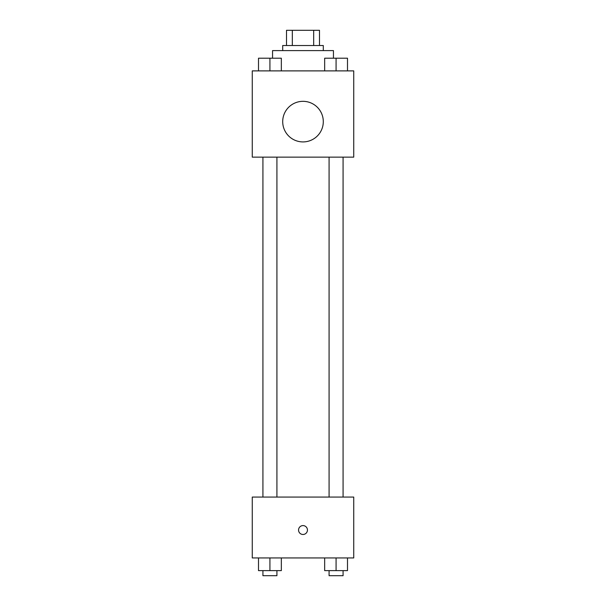 <?xml version="1.0" encoding="UTF-8"?>
<svg xmlns="http://www.w3.org/2000/svg" width="606" height="606" viewBox="0 0 606 606"><rect width="100%" height="100%" fill="white"/><g stroke="black" fill="none" stroke-linecap="round" stroke-linejoin="round"><path stroke-width="0.91" d="M292.319 45.518L292.319 30.3L286.509 30.3L286.509 45.518L286.509 30.3M292.319 30.3L319.491 30.3L319.491 45.518M313.681 45.518L313.681 30.3M282.707 50.593L282.707 45.518L323.293 45.518L323.293 50.593M333.444 58.161L333.444 50.593L272.556 50.593L272.556 58.161M252.263 70.887L353.737 70.887L353.737 157.136L252.263 157.136L252.263 70.887M303 141.918A20.293 20.293 0 0 1 285.426 111.474A20.293 20.293 0 0 1 320.574 111.474A20.293 20.293 0 0 1 303 141.918M252.263 497.064L353.737 497.064L353.737 557.944L252.263 557.944L252.263 497.064M303 534.477A4.439 4.439 0 0 1 299.152 527.818A4.439 4.439 0 0 1 306.848 527.818A4.439 4.439 0 0 1 303 534.477M324.664 557.944L324.664 570.625L347.496 570.625L347.496 557.944L347.496 570.625M336.08 570.625L336.08 557.944M343.079 570.625L343.079 575.7L329.081 575.7L329.081 570.625M258.504 557.944L258.504 570.625L281.335 570.625L281.335 557.944L281.335 570.625M269.92 570.625L269.92 557.944M276.919 570.625L276.919 575.7L262.921 575.7L262.921 570.625M324.664 70.887L324.664 58.206L347.496 58.206L347.496 70.887L347.496 58.206M336.08 70.887L336.08 58.206M343.079 58.206L329.081 58.206M258.504 70.887L258.504 58.206L281.335 58.206L281.335 70.887L281.335 58.206M269.92 70.887L269.92 58.206M276.919 58.206L262.921 58.206M329.081 157.136L329.081 497.064M343.079 157.136L343.079 497.064M276.919 497.064L276.919 157.136M262.921 497.064L262.921 157.136"/></g></svg>

